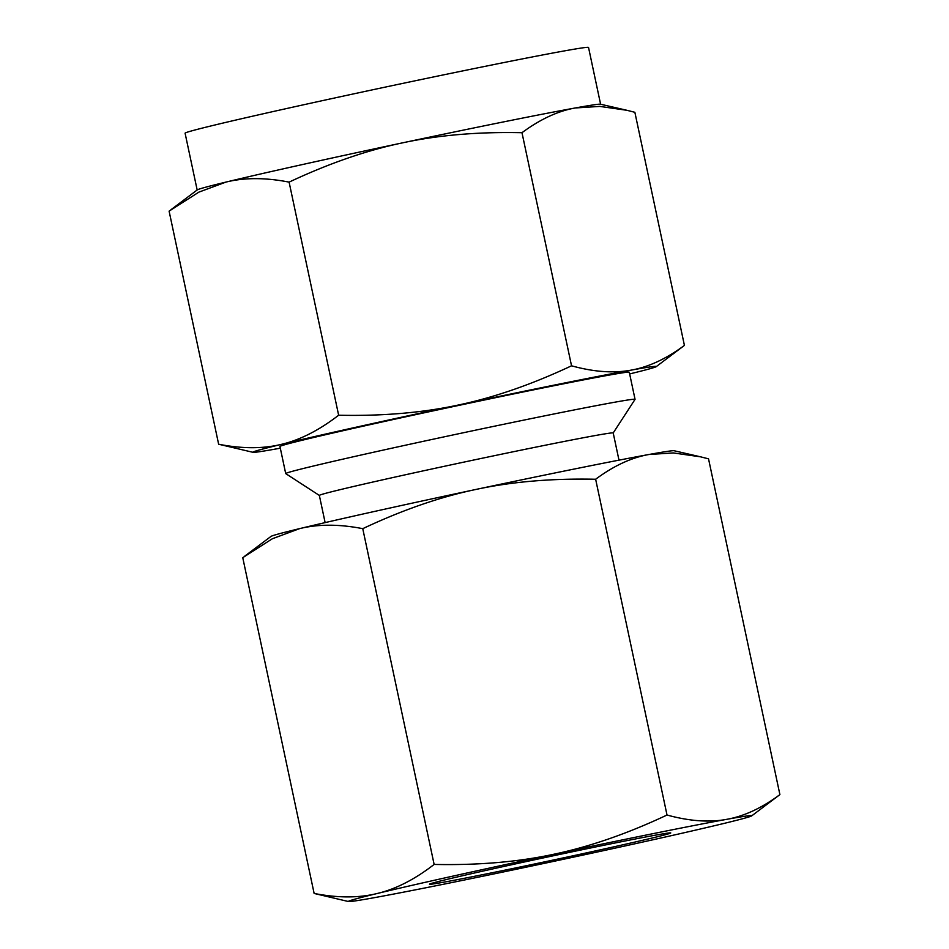 <?xml version="1.0" encoding="UTF-8"?>
<svg xmlns="http://www.w3.org/2000/svg" width="949" height="949" viewBox="0 0 949 949"><rect width="100%" height="100%" fill="white"/><g stroke="black" fill="none" stroke-linecap="round" stroke-linejoin="round"><path stroke-width="1.42" d="M314.131 893.448L348.544 901.55A206.23 3.464 168 0 0 373.669 897.79A206.23 3.464 168 0 0 546.553 862.878A206.23 3.464 168 0 0 647.87 840.909A206.23 3.464 168 0 0 722.996 823.673A206.23 3.464 168 0 0 751.715 815.855A206.23 3.464 168 0 0 726.554 819.367C709.223 822.605 689.377 821.158 667.017 815.025C627.443 833.661 589.661 846.745 553.658 854.278C517.881 861.977 478.035 865.358 434.132 864.432C414.749 879.426 395.78 889.118 377.216 893.495C358.793 898.051 337.761 898.039 314.131 893.448L242.754 557.668L272.375 538.735L299.659 528.617C318.093 524.062 339.125 524.073 362.755 528.664C402.329 510.016 440.111 496.932 476.101 489.411C511.891 481.712 551.737 478.32 595.64 479.245C613.754 465.793 631.536 457.548 648.997 454.488A206.23 3.464 168 0 0 476.101 489.411A206.23 3.464 168 0 0 374.784 511.381A206.23 3.464 168 0 0 299.659 528.617A206.23 3.464 168 0 0 270.94 536.434L244.605 556.268M600.598 104.224L588.534 47.45A206.23 3.464 168 0 0 289.042 107.996A206.23 3.464 168 0 0 185.091 133.204L197.167 189.978M301.13 164.841A206.23 3.464 -12 0 1 402.447 142.872A206.23 3.464 -12 0 1 575.331 107.961A206.23 3.464 -12 0 1 600.456 104.2L626.933 110.298L599.875 106.407L575.331 107.961C557.965 110.997 540.183 119.242 521.986 132.706C478.249 131.745 438.402 135.126 402.447 142.872C366.622 150.369 328.84 163.453 289.101 182.125C265.554 177.51 244.522 177.499 226.004 182.078A206.23 3.464 -12 0 1 301.13 164.841M170.95 209.729L197.285 189.895A206.23 3.464 -12 0 1 226.004 182.078L198.827 192.149L169.1 211.129L218.638 444.227C242.185 448.841 263.217 448.853 281.734 444.274C300.204 439.909 319.172 430.229 338.639 415.223L289.101 182.125M338.639 415.223C382.376 416.184 422.222 412.803 458.177 405.057C494.002 397.56 531.784 384.475 571.535 365.804C593.801 371.961 613.647 373.408 631.073 370.146C648.44 367.109 666.234 358.864 684.419 345.4L634.869 112.302L626.933 110.298M629.65 373.93A206.23 3.464 168 0 0 656.234 366.634A206.23 3.464 168 0 0 631.073 370.146A206.23 3.464 168 0 0 458.177 405.057A206.23 3.464 168 0 0 356.86 427.038A206.23 3.464 168 0 0 281.734 444.274A206.23 3.464 168 0 0 253.063 452.329L218.638 444.227M571.535 365.804L521.986 132.706M684.419 345.4L656.234 366.634M253.063 452.329A206.23 3.464 168 0 0 278.176 448.569A206.23 3.464 168 0 0 280.311 448.189M319.35 495.414A150.215 2.527 168 0 1 395.069 477.062A150.215 2.527 168 0 1 613.208 432.958L635.035 399.375A178.566 3.001 168 0 0 635.047 399.327L629.294 372.233A178.566 3.001 168 0 0 369.968 424.666A178.566 3.001 168 0 0 279.955 446.493L285.708 473.575A178.566 3.001 168 0 0 285.744 473.622L319.35 495.437L325.127 522.614M635.047 399.327A178.566 3.001 168 0 0 375.721 451.76A178.566 3.001 168 0 0 285.708 473.575M362.755 528.664L434.132 864.432M595.64 479.245L667.017 815.025M491.641 869.154A123.334 2.076 -12 0 1 670.718 832.902A123.334 2.076 -12 0 1 608.57 848.015A123.334 2.076 -12 0 1 429.482 884.183A123.334 2.076 -12 0 1 491.641 869.154M751.715 815.855L779.9 794.61C761.798 808.062 744.016 816.318 726.554 819.367A206.23 3.464 168 0 0 553.658 854.278A206.23 3.464 168 0 0 452.341 876.247A206.23 3.464 168 0 0 377.216 893.495A206.23 3.464 168 0 0 348.544 901.55M700.599 456.837L674.11 450.739A206.23 3.464 168 0 0 648.997 454.488L673.339 452.934L700.599 456.837L708.535 458.841L779.9 794.61M613.208 432.958L618.985 460.146"/></g></svg>
